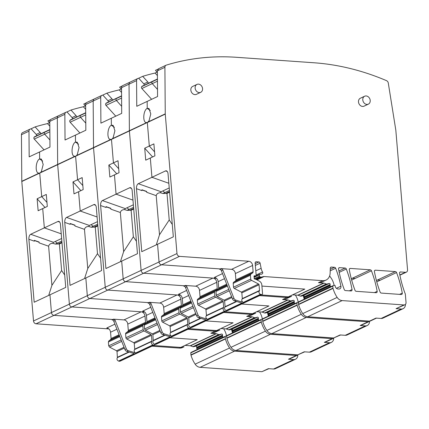 <?xml version="1.0" encoding="UTF-8"?>
<svg xmlns="http://www.w3.org/2000/svg" width="429" height="429" viewBox="0 0 429 429"><rect width="100%" height="100%" fill="white"/><g stroke="black" fill="none" stroke-linecap="round" stroke-linejoin="round"><path stroke-width="0.64" d="M340.905 286.191A95.747 78.04 -115.2 0 0 335.671 268.259A1.367 1.115 -115.2 0 0 334.502 267.294L331.333 267.074A1.367 1.115 -115.2 0 0 330.282 268.141L330.121 273.187A9.577 7.802 -115.2 0 1 326.045 280.078A9.577 7.802 -115.2 0 1 322.753 280.673L264.125 276.539A2.735 2.231 -115.2 0 0 263.535 276.587L261.577 277.059A2.735 2.231 -115.2 0 1 260.376 276.973L259.958 276.823A0.686 0.558 -115.2 0 1 259.475 276.153L259.363 274.828A0.686 0.558 -115.2 0 1 259.958 274.217A4.376 3.566 -115.2 0 0 261.915 274.008A4.376 3.566 -115.2 0 0 262.301 273.788A1.367 1.115 -115.2 0 0 262.532 271.997A9.577 7.802 -115.2 0 1 261.122 268.323L260.108 263.192A1.367 1.115 -115.2 0 0 258.859 261.963L256.193 261.776A1.367 1.115 -115.2 0 0 255.148 263.015L256.172 275.214A0.686 0.558 -115.2 0 1 255.882 275.793L254.027 276.667A1.367 1.115 -115.2 0 1 254.145 277.15L254.188 277.708A1.367 1.115 -115.2 0 1 254.15 278.18A0.686 0.558 -115.2 0 0 254.767 279.113L255.464 279.166A0.686 0.558 -115.2 0 1 255.689 279.231L259.373 281.156A4.102 3.346 -115.2 0 1 261.829 284.974L262.532 293.339A1.367 1.115 -115.2 0 1 261.24 294.535L260.526 294.315A2.054 1.673 -115.2 0 1 259.095 292.819A2.054 1.673 -115.2 0 1 259.416 290.873A0.547 0.445 -115.2 0 0 259.529 290.497L259.046 284.776A0.82 0.67 -115.2 0 0 258.558 284.014L251.55 280.351A1.367 1.115 -115.2 0 1 250.734 279.081L250.413 275.257A1.367 1.115 -115.2 0 1 250.836 274.19L252.692 272.828A1.367 1.115 -115.2 0 0 253.115 271.766L252.584 265.465A4.102 3.346 -115.2 0 0 248.772 261.25L179.515 256.365A2.735 2.231 -115.2 0 1 176.973 253.555L165.262 114.098A2.735 2.231 -115.2 0 1 165.251 113.867L164.908 67.299A2.735 2.231 -115.2 0 1 166.071 65.219A2.735 2.231 -115.2 0 1 166.313 65.122A273.568 222.967 -115.2 0 1 236.604 57.309L314.049 62.773A273.568 222.967 -115.2 0 1 386.502 80.652A2.735 2.231 -115.2 0 1 388.288 83.049L395.811 130.126A2.735 2.231 -115.2 0 1 395.838 130.357L407.55 269.82A2.735 2.231 -115.2 0 1 406.397 272.131A2.735 2.231 -115.2 0 1 405.453 272.302L400.573 271.954A1.367 1.115 -115.2 0 0 399.544 273.348A99.582 81.161 -115.2 0 0 404.434 291.699A99.582 81.161 -115.2 0 0 404.928 293.055A2.735 2.231 -115.2 0 0 405.142 293.527A1.367 1.115 -115.2 0 1 405.341 294.181L406.038 302.461A2.735 2.231 -115.2 0 1 404.879 304.772A2.735 2.231 -115.2 0 1 403.941 304.944L342.16 300.59A6.837 5.572 -115.2 0 1 337.162 297.415A25.987 21.182 -115.2 0 1 333.027 288.401A1.367 1.115 -115.2 0 1 332.974 288.106L332.807 286.143A0.547 0.445 -115.2 0 1 333.108 285.655L334.438 285.333A0.686 0.558 -115.2 0 1 335.221 286.025L335.274 286.685A0.686 0.558 -115.2 0 0 335.349 286.969A3.282 2.676 -115.2 0 0 338.031 288.985L338.862 289.044A2.735 2.231 -115.2 0 0 339.8 288.873A2.735 2.231 -115.2 0 0 340.905 286.191L336.4 288.309M254.027 276.667A0.686 0.558 -115.2 0 1 254.467 275.809L254.086 275.986M255.882 275.793A0.686 0.558 -115.2 0 1 255.668 275.836L254.467 275.809M350.343 268.415A1.367 1.115 -115.2 0 0 349.313 269.798A95.747 78.04 -115.2 0 0 355.024 290.353A1.367 1.115 -115.2 0 0 356.193 291.318L376.131 292.723A1.367 1.115 -115.2 0 0 377.161 291.334A95.747 78.04 -115.2 0 0 371.428 270.785A1.367 1.115 -115.2 0 0 370.259 269.82L350.343 268.415L349.506 268.806M339.591 267.653L345.141 268.045A1.367 1.115 -115.2 0 1 346.31 269.01A95.747 78.04 -115.2 0 1 352.043 289.564A1.367 1.115 -115.2 0 1 351.013 290.953L345.436 290.562A1.367 1.115 -115.2 0 1 344.267 289.591A95.747 78.04 -115.2 0 1 338.561 269.042A1.367 1.115 -115.2 0 1 339.591 267.653L338.754 268.05M375.461 270.184L395.388 271.589A1.367 1.115 -115.2 0 1 396.557 272.554A95.747 78.04 -115.2 0 1 402.279 293.109A1.367 1.115 -115.2 0 1 401.254 294.498L381.317 293.087A1.367 1.115 -115.2 0 1 380.142 292.122A95.747 78.04 -115.2 0 1 374.431 271.573A1.367 1.115 -115.2 0 1 375.461 270.184L374.624 270.576M368.361 104.145L364.06 106.167A4.376 3.566 -115.2 0 1 358.488 101.946A4.376 3.566 -115.2 0 1 360.333 98.246L364.639 96.219A4.376 3.566 -115.2 0 1 370.211 100.445A4.376 3.566 -115.2 0 1 368.361 104.145A4.376 3.566 -115.2 0 1 362.789 99.919A4.376 3.566 -115.2 0 1 364.639 96.219M200.713 92.321L196.412 94.342A4.376 3.566 -115.2 0 1 190.841 90.122A4.376 3.566 -115.2 0 1 192.685 86.422L196.991 84.4A4.376 3.566 -115.2 0 1 202.563 88.621A4.376 3.566 -115.2 0 1 200.713 92.321A4.376 3.566 -115.2 0 1 195.141 88.101A4.376 3.566 -115.2 0 1 196.991 84.4M331.215 286.534L330.732 286.454A0.686 0.558 -115.2 0 1 330.148 285.757L330.083 285.033A1.367 1.115 -115.2 0 1 330.121 284.577A0.82 0.67 -115.2 0 0 329.199 283.478L326.887 284.036A1.367 1.115 -115.2 0 1 326.287 283.993L323.927 283.129A1.367 1.115 -115.2 0 0 323.627 283.06L318.447 282.695A9.577 7.802 -115.2 0 0 321.745 282.1L326.045 280.078M329.628 275.927L331.022 277.922A15.047 12.264 -115.2 0 1 334.089 285.419M305.394 298.67L304.906 298.589A0.686 0.558 -115.2 0 1 304.322 297.892L304.263 297.168A1.367 1.115 -115.2 0 1 304.295 296.712A0.82 0.67 -115.2 0 0 303.378 295.613L301.067 296.171A1.367 1.115 -115.2 0 1 300.466 296.128L298.107 295.265A1.367 1.115 -115.2 0 0 297.801 295.195L292.626 294.83L288.32 296.852L261.036 294.932M157.995 69.149L155.48 70.335L157.389 72.442M248.772 261.25L231.558 269.342L221.069 268.602L220.35 268.94L161.583 264.795A2.735 2.231 -115.2 0 1 159.041 261.985L157.55 244.257L173.332 236.84L168.045 173.858A4.102 2.161 -86 0 0 166.484 170.839A4.102 2.161 -86 0 0 165.556 170.898L151.93 177.306L168.833 183.269L151.93 177.306L150.311 158.022L154.901 155.861L153.893 143.887L149.303 146.042L147.329 122.555L148.997 120.887L150.783 113.894L148.981 108.494L147.217 108.371L150.289 110.494L147.217 108.371L147.163 101.41L157.566 96.525L157.379 70.839L158.778 68.661M295.35 303.389L294.868 303.308A0.686 0.558 -115.2 0 1 294.283 302.611L294.219 301.887A1.367 1.115 -115.2 0 1 294.256 301.437A0.82 0.67 -115.2 0 0 293.334 300.332L291.023 300.89A1.367 1.115 -115.2 0 1 290.422 300.847L288.063 299.984A1.367 1.115 -115.2 0 0 287.762 299.914L282.582 299.549A9.577 7.802 -115.2 0 0 285.88 298.954L290.181 296.932A9.577 7.802 -115.2 0 1 286.888 297.528A9.577 7.802 -115.2 0 0 290.181 296.932L291.618 296.257A9.577 7.802 -115.2 0 1 288.32 296.852M405.421 304.386A5.47 4.462 -115.2 0 1 403.094 308.676A5.47 4.462 -115.2 0 1 401.212 309.014L381.129 318.457A5.47 4.462 -115.2 0 0 383.011 318.114L403.094 308.676M376.469 318.125L370.452 320.956A2.735 2.231 -115.2 0 1 369.508 321.123L375.965 318.093L381.129 318.457M369.508 321.123L307.727 316.768A6.837 5.572 -115.2 0 1 302.735 313.599A25.987 21.182 -115.2 0 1 298.595 304.585A1.367 1.115 -115.2 0 1 298.541 304.29L298.38 302.322A0.547 0.445 -115.2 0 1 298.681 301.834L332.974 285.719M401.212 309.014L396.053 308.655L404.879 304.772M221.069 268.602A2.054 1.673 -115.2 0 1 222.812 270.023L233.95 298.294A2.735 2.231 -115.2 0 0 235.789 300.102L243.313 302.407A2.054 1.673 -115.2 0 1 241.881 300.906A2.054 1.673 -115.2 0 1 242.197 298.959A0.547 0.445 -115.2 0 0 242.315 298.584L241.833 292.868A0.82 0.67 -115.2 0 0 241.345 292.106L234.336 288.444A1.367 1.115 -115.2 0 1 233.515 287.173L233.199 283.349A1.367 1.115 -115.2 0 1 233.623 282.282L235.473 280.92A1.367 1.115 -115.2 0 0 235.902 279.853L235.371 273.557A4.102 3.346 -115.2 0 0 231.558 269.342M220.35 268.94L219.632 269.278A2.054 1.673 -115.2 0 1 221.375 270.699L232.518 298.97A2.735 2.231 -115.2 0 0 234.357 300.772L241.876 303.083L226.099 310.499A2.054 1.673 -115.2 0 1 224.667 308.998A2.054 1.673 -115.2 0 1 224.984 307.051A0.547 0.445 -115.2 0 0 225.096 306.676L224.619 300.96A0.82 0.67 -115.2 0 0 224.126 300.193L217.122 296.536A1.367 1.115 -115.2 0 1 216.302 295.259L215.98 291.436A1.367 1.115 -115.2 0 1 216.409 290.374L218.259 289.012A1.367 1.115 -115.2 0 0 218.683 287.945L218.157 281.649A4.102 3.346 -115.2 0 0 214.344 277.434L222.517 273.589M370.259 269.82L351.292 278.732M395.388 271.589L376.41 280.507M151.63 99.313L141.865 88.519A1.367 1.115 64.8 0 1 141.709 86.647L141.897 86.422A1.641 1.335 64.8 0 1 142.278 86.132L152.676 81.242A1.641 1.335 64.8 0 0 152.295 81.537L152.113 81.757A1.367 1.115 64.8 0 0 152.268 83.628L157.513 89.43L152.268 83.628L157.454 81.194M222.136 269.063L161.583 264.795A2.735 2.231 -115.2 0 1 159.041 261.985L157.55 244.257L141.768 251.673L136.481 188.69A4.102 2.161 -86 0 1 138.299 183.709L151.93 177.306L150.311 158.022L145.721 160.178L144.712 148.203L149.303 146.042L154.563 151.861L149.303 146.042L147.329 122.555L145.629 122.469C142.508 120.828 143.543 110.022 147.217 108.371L147.163 101.41L136.765 106.301L136.578 80.614A2.735 2.231 -115.2 0 1 137.741 78.534A2.735 2.231 -115.2 0 1 137.977 78.437A273.568 222.967 -115.2 0 1 138.696 78.223L143.806 83.875L147.823 81.987L142.712 76.335L138.696 78.223M377.456 280.019L380.255 280.217M352.327 278.244L355.132 278.442M261.958 294.498L227.526 310.676A1.367 1.115 -115.2 0 1 226.812 310.719L226.099 310.499M261.921 286.073L304.821 289.103L286.888 297.528L259.604 295.602L286.888 297.528L282.582 299.549M216.479 278.357L143.651 273.225A2.735 2.231 -115.2 0 1 141.109 270.415L129.397 130.952A2.735 2.231 -115.2 0 1 129.386 130.722L129.043 84.154A2.735 2.231 -115.2 0 1 130.207 82.073A2.735 2.231 -115.2 0 1 130.448 81.977M141.919 189.95L146.638 191.613L146.697 192.294L156.21 195.651C156.746 193.736 158.167 192.771 160.462 192.75L162.956 193.522L166.988 193.404L169.584 192.187M160.462 192.75L161.1 191.752L169.224 187.934M144.712 148.203L152.611 156.939M157.411 75.611L155.083 73.037L157.078 72.099M142.712 76.335A273.568 222.967 -115.2 0 1 155.083 73.037M156.21 195.651L159.497 234.802L156.29 244.846M136.481 188.69L141.945 190.615A4.102 2.161 94 0 1 141.924 189.774L146.675 191.452L141.924 189.779M146.697 192.294A4.102 2.161 94 0 1 146.675 191.452L146.638 191.613M172.292 224.442L169.219 219.959L159.497 234.802M166.988 193.404L169.219 219.959M144.208 85.226A1.367 1.115 64.8 0 0 143.806 83.875M148.225 83.339A1.367 1.115 64.8 0 0 147.823 81.987M157.438 79.006L152.676 81.242A1.641 1.335 64.8 0 0 152.295 81.537L152.113 81.757A1.367 1.115 64.8 0 0 152.268 83.628L141.865 88.519M186.653 290.449L178.48 294.289C180.614 294.669 181.885 296.074 182.293 298.504L182.818 304.799L182.395 305.866L180.545 307.228L180.116 308.29L180.437 312.114L181.258 313.39L188.261 317.047L188.755 317.814L189.119 323.906C188.342 325.348 188.712 326.496 190.235 327.354L191.661 327.531L226.094 311.352A1.367 1.115 -115.2 0 1 225.375 311.39L224.662 311.175A2.054 1.673 -115.2 0 1 223.23 309.674A2.054 1.673 -115.2 0 1 223.552 307.727L206.333 315.814A2.054 1.673 -115.2 0 0 206.017 317.76A2.054 1.673 -115.2 0 0 207.448 319.262L199.925 316.956A2.735 2.231 -115.2 0 1 198.085 315.154L196.654 315.824A2.735 2.231 -115.2 0 0 198.493 317.632L206.011 319.937L190.235 327.354M179.515 256.365L143.651 273.225L212.907 278.105L195.694 286.197L185.205 285.457L183.768 286.132A2.054 1.673 -115.2 0 1 185.51 287.553L196.654 315.824M136.578 80.614L129.043 84.154A2.735 2.231 -115.2 0 1 130.207 82.073L122.678 85.612A2.735 2.231 -115.2 0 0 121.514 87.693L129.043 84.154L129.386 130.722L112.377 138.717L113.133 137.741L114.918 130.743L113.117 125.348L111.352 125.225L111.299 118.265L121.702 113.379L121.514 87.693M184.486 285.794L125.718 281.649L143.651 273.225A2.735 2.231 -115.2 0 1 141.109 270.415L129.397 130.952A2.735 2.231 -115.2 0 1 129.386 130.722L146.396 122.732M212.907 278.105A4.102 3.346 -115.2 0 1 216.72 282.32L199.506 290.412L200.037 296.707A1.367 1.115 -115.2 0 1 199.608 297.774L197.758 299.136A1.367 1.115 -115.2 0 0 197.329 300.203L197.651 304.027A1.367 1.115 -115.2 0 0 198.471 305.298L205.475 308.96A0.82 0.67 -115.2 0 1 205.968 309.722L206.451 315.438A0.547 0.445 -115.2 0 1 206.333 315.814M223.552 307.727A0.547 0.445 -115.2 0 0 223.665 307.352L223.182 301.635A0.82 0.67 -115.2 0 0 222.694 300.868L215.685 297.206A1.367 1.115 -115.2 0 1 214.87 295.935L214.548 292.111A1.367 1.115 -115.2 0 1 214.972 291.044L216.827 289.682A1.367 1.115 -115.2 0 0 217.251 288.62L216.72 282.32M226.63 310.66A1.367 1.115 -115.2 0 1 226.094 311.352M303.26 295.64A95.747 78.04 -115.2 0 1 304.188 299.238M298.375 302.236L297.243 302.509A0.547 0.445 -115.2 0 0 297.174 302.536L262.746 318.715A0.547 0.445 -115.2 0 1 262.816 318.688L297.109 302.574M369.659 321.128A2.735 2.231 -115.2 0 1 369.015 321.627A2.735 2.231 -115.2 0 1 368.077 321.798L306.295 317.444A6.837 5.572 -115.2 0 1 301.297 314.269A25.987 21.182 -115.2 0 1 297.163 305.26A1.367 1.115 -115.2 0 1 297.109 304.96L296.943 302.997A0.547 0.445 -115.2 0 1 297.174 302.536M186.272 285.918L125.718 281.649A2.735 2.231 -115.2 0 1 123.177 278.839L121.686 261.111L137.468 253.695L132.18 190.712A4.102 2.161 94 0 0 130.62 187.693A4.102 2.161 94 0 0 129.692 187.752L131.44 188.369M129.692 187.752L116.066 194.16L132.969 200.123L116.066 194.16L114.446 174.876L119.037 172.715L118.029 160.741L113.438 162.897L111.465 139.409L112.377 138.717M180.614 295.211L107.786 290.079L125.718 281.649A2.735 2.231 -115.2 0 1 123.177 278.839L121.686 261.111L105.904 268.527L100.617 205.545A4.102 2.161 -86 0 1 102.434 200.563L116.066 194.16L114.446 174.876L109.856 177.032L108.848 165.058L113.438 162.897L118.699 168.715L113.438 162.897L111.465 139.409L109.765 139.323C106.644 137.682 107.679 126.877 111.352 125.225L114.425 127.349L111.352 125.225L111.299 118.265L100.901 123.155L100.713 97.469A2.735 2.231 -115.2 0 1 101.877 95.388A2.735 2.231 -115.2 0 1 102.113 95.297A273.568 222.967 -115.2 0 1 102.831 95.077L107.942 100.729L111.958 98.842L106.848 93.19L102.831 95.077M121.573 95.86L116.811 98.096A1.641 1.335 64.8 0 0 116.431 98.391A1.641 1.335 -115.2 0 1 116.811 98.096L106.413 102.987A1.641 1.335 64.8 0 0 106.033 103.282L105.845 103.502A1.367 1.115 64.8 0 0 106.001 105.373L116.404 100.483L121.648 106.285L116.404 100.483A1.367 1.115 -115.2 0 1 116.243 98.611A1.367 1.115 64.8 0 0 116.404 100.483L121.589 98.048M121.573 95.978L116.243 98.611L121.573 96.107M185.205 285.457A2.054 1.673 -115.2 0 1 186.947 286.878L198.085 315.154M369.557 321.241A5.47 4.462 -115.2 0 1 367.229 325.531A5.47 4.462 -115.2 0 1 365.347 325.874L360.183 325.509A2.735 2.231 64.8 0 0 361.127 325.338L369.015 321.627M340.605 334.979L333.644 337.982L271.863 333.623A6.837 5.572 -115.2 0 1 266.87 330.453A25.987 21.182 -115.2 0 1 262.73 321.439A1.367 1.115 -115.2 0 1 262.677 321.144L262.516 319.176A0.547 0.445 -115.2 0 1 262.746 318.715M333.644 337.982L340.1 334.947L345.265 335.312A5.47 4.462 -115.2 0 0 347.147 334.969L367.229 325.531M259.486 320.243L259.003 320.163A0.686 0.558 -115.2 0 1 258.419 319.466L258.355 318.747A1.367 1.115 -115.2 0 1 258.392 318.291A0.82 0.67 -115.2 0 0 257.47 317.187L255.158 317.744A1.367 1.115 -115.2 0 1 254.558 317.701L252.198 316.838A1.367 1.115 -115.2 0 0 251.898 316.768L246.718 316.404A9.577 7.802 -115.2 0 0 250.016 315.808L254.317 313.787A9.577 7.802 -115.2 0 1 251.024 314.382A9.577 7.802 -115.2 0 0 254.317 313.787L255.754 313.111A9.577 7.802 -115.2 0 1 252.456 313.712L225.171 311.786M287.762 299.914L261.937 312.049L256.762 311.685L252.456 313.712M195.694 286.197A4.102 3.346 -115.2 0 1 199.506 290.412M122.131 86.004L119.616 87.189L121.525 89.296M261.937 312.049A1.367 1.115 -115.2 0 1 262.242 312.119L264.602 312.982A1.367 1.115 -115.2 0 0 265.202 313.025L267.514 312.468A0.82 0.67 -115.2 0 1 268.431 313.572A1.367 1.115 -115.2 0 0 268.398 314.023L268.457 314.747A0.686 0.558 -115.2 0 0 269.042 315.444L269.53 315.524M295.329 295.023A15.047 12.264 -115.2 0 1 298.225 302.273M241.672 304.032L268.956 305.957L251.024 314.382L223.74 312.457L251.024 314.382L246.718 316.404M190.766 327.52A1.367 1.115 -115.2 0 1 189.511 328.249L188.798 328.029A2.054 1.673 -115.2 0 1 187.366 326.528A2.054 1.673 -115.2 0 1 187.688 324.581A0.547 0.445 -115.2 0 0 187.8 324.206L187.317 318.49A0.82 0.67 -115.2 0 0 186.829 317.723L179.821 314.066A1.367 1.115 -115.2 0 1 179.006 312.789L178.684 308.966A1.367 1.115 -115.2 0 1 179.107 307.899L180.963 306.542A1.367 1.115 -115.2 0 0 181.387 305.475L180.856 299.174A4.102 3.346 -115.2 0 0 177.043 294.959L107.786 290.079A2.735 2.231 -115.2 0 1 105.244 287.269L93.533 147.807A2.735 2.231 -115.2 0 1 93.522 147.576L93.179 101.008A2.735 2.231 -115.2 0 1 94.342 98.927A2.735 2.231 -115.2 0 1 94.584 98.836M106.054 206.805L110.773 208.473L110.832 209.148L120.345 212.505C120.881 210.591 122.303 209.625 124.598 209.604L127.091 210.376L131.124 210.258L133.719 209.041M124.598 209.604L125.236 208.607L133.36 204.789M108.848 165.058L116.747 173.793M121.546 92.466L119.219 89.892L121.214 88.959M106.848 93.19A273.568 222.967 -115.2 0 1 119.219 89.892M120.345 212.505L123.632 251.657L120.426 261.701M100.617 205.545L106.081 207.47A4.102 2.161 94 0 1 106.06 206.633L110.811 208.306L106.06 206.633M110.832 209.148A4.102 2.161 94 0 1 110.811 208.306L110.773 208.473M136.427 241.296L133.355 236.813L123.632 251.657M131.124 210.258L133.355 236.813M106.001 105.373L115.766 116.168M108.344 102.081A1.367 1.115 64.8 0 0 107.942 100.729M112.36 100.193A1.367 1.115 64.8 0 0 111.958 98.842M106.033 103.282L116.431 98.391L105.845 103.502M150.788 307.303L142.616 311.143C144.75 311.524 146.016 312.929 146.428 315.358L146.954 321.653L146.53 322.721L144.675 324.083L144.251 325.144L144.573 328.973L145.393 330.244L152.397 333.907L152.89 334.668L153.255 340.76C152.477 342.203 152.847 343.35 154.37 344.208L155.797 344.385L190.224 328.206M177.043 294.959L159.829 303.051L149.335 302.311L147.903 302.987A2.054 1.673 -115.2 0 1 149.646 304.408L160.789 332.679A2.735 2.231 -115.2 0 0 162.629 334.486L170.147 336.792L154.37 344.208M100.713 97.469L93.179 101.008A2.735 2.231 -115.2 0 1 94.342 98.927L86.814 102.467A2.735 2.231 -115.2 0 0 85.65 104.547L93.179 101.008L93.522 147.576L76.512 155.571L77.268 154.596L79.054 147.597L77.252 142.203L75.488 142.079L75.434 135.119L85.838 130.234L85.65 104.547M148.622 302.649L89.854 298.504L107.786 290.079A2.735 2.231 -115.2 0 1 105.244 287.269L93.533 147.807A2.735 2.231 -115.2 0 1 93.522 147.576L110.532 139.586M267.396 312.494A95.747 78.04 -115.2 0 1 268.323 316.093M262.51 319.09L261.379 319.364A0.547 0.445 -115.2 0 0 261.309 319.391L226.882 335.569A0.547 0.445 -115.2 0 1 226.952 335.548L261.245 319.428M333.794 337.988A2.735 2.231 -115.2 0 1 333.151 338.486A2.735 2.231 -115.2 0 1 332.212 338.653L270.431 334.298A6.837 5.572 -115.2 0 1 265.433 331.129A25.987 21.182 -115.2 0 1 261.299 322.115A1.367 1.115 -115.2 0 1 261.245 321.814L261.079 319.852A0.547 0.445 -115.2 0 1 261.309 319.391M150.407 302.772L89.854 298.504A2.735 2.231 -115.2 0 1 87.312 295.694L85.821 277.965L101.603 270.549L96.316 207.566A4.102 2.161 94 0 0 94.755 204.547A4.102 2.161 94 0 0 93.828 204.606L95.576 205.228M93.828 204.606L80.202 211.014L97.104 216.977L80.202 211.014L78.582 191.731L83.172 189.57L82.164 177.595L77.574 179.756L75.601 156.263L76.512 155.571M144.75 312.071L71.916 306.933L89.854 298.504A2.735 2.231 -115.2 0 1 87.312 295.694L85.821 277.965L70.04 285.382L64.752 222.399A4.102 2.161 -86 0 1 66.57 217.417L80.202 211.014L78.582 191.731L73.992 193.887L72.984 181.912L77.574 179.756L82.835 185.569L77.574 179.756L75.601 156.263L73.901 156.177C70.78 154.537 71.815 143.731 75.488 142.079L78.561 144.203L75.488 142.079L75.434 135.119L65.036 140.01L64.849 114.323A2.735 2.231 -115.2 0 1 66.012 112.242A2.735 2.231 -115.2 0 1 66.248 112.151A273.568 222.967 -115.2 0 1 66.967 111.931L72.077 117.584L76.094 115.696L70.983 110.044L66.967 111.931M85.709 112.714L80.947 114.951A1.641 1.335 64.8 0 0 80.566 115.245A1.641 1.335 -115.2 0 1 80.947 114.951L70.549 119.841A1.641 1.335 64.8 0 0 70.168 120.136L69.981 120.356A1.367 1.115 64.8 0 0 70.136 122.227L80.539 117.337L85.784 123.139L80.539 117.337A1.367 1.115 -115.2 0 1 80.379 115.465A1.367 1.115 64.8 0 0 80.539 117.337L85.725 114.902M85.709 112.832L80.379 115.465L85.709 112.961M149.335 302.311A2.054 1.673 -115.2 0 1 151.083 303.732L162.221 332.008L160.789 332.679M162.221 332.008A2.735 2.231 -115.2 0 0 164.06 333.81L171.584 336.116A2.054 1.673 -115.2 0 1 170.152 334.62A2.054 1.673 -115.2 0 1 170.469 332.673A0.547 0.445 -115.2 0 0 170.586 332.298L170.104 326.576A0.82 0.67 -115.2 0 0 169.611 325.815L162.607 322.152A1.367 1.115 -115.2 0 1 161.787 320.881L161.465 317.058A1.367 1.115 -115.2 0 1 161.894 315.991L163.744 314.629A1.367 1.115 -115.2 0 0 164.173 313.567L163.642 307.266A4.102 3.346 -115.2 0 0 159.829 303.051M333.692 338.095A5.47 4.462 -115.2 0 1 331.365 342.385A5.47 4.462 -115.2 0 1 329.483 342.728L324.319 342.363A2.735 2.231 64.8 0 0 325.262 342.192L333.151 338.486M304.74 351.839L297.78 354.837L235.998 350.477A6.837 5.572 -115.2 0 1 231.006 347.308A25.987 21.182 -115.2 0 1 226.866 338.293A1.367 1.115 -115.2 0 1 226.812 337.998L226.651 336.03A0.547 0.445 -115.2 0 1 226.882 335.569M297.78 354.837L304.236 351.801L309.4 352.166A5.47 4.462 -115.2 0 0 311.282 351.823L331.365 342.385M223.622 337.103L223.139 337.017A0.686 0.558 -115.2 0 1 222.554 336.32L222.49 335.601A1.367 1.115 -115.2 0 1 222.528 335.146A0.82 0.67 -115.2 0 0 221.605 334.041L219.294 334.599A1.367 1.115 -115.2 0 1 218.693 334.556L216.334 333.692A1.367 1.115 -115.2 0 0 216.028 333.628L210.853 333.263A9.577 7.802 -115.2 0 0 214.151 332.663L218.452 330.641A9.577 7.802 -115.2 0 1 215.16 331.236A9.577 7.802 -115.2 0 0 218.452 330.641L219.889 329.965A9.577 7.802 -115.2 0 1 216.591 330.566L189.307 328.641M251.898 316.768L226.072 328.909L220.897 328.539L216.591 330.566M86.267 102.863L83.752 104.043L85.661 106.151M226.072 328.909A1.367 1.115 -115.2 0 1 226.378 328.973L228.737 329.837A1.367 1.115 -115.2 0 0 229.338 329.88L231.649 329.322A0.82 0.67 -115.2 0 1 232.566 330.427A1.367 1.115 -115.2 0 0 232.534 330.882L232.593 331.601A0.686 0.558 -115.2 0 0 233.178 332.298L233.666 332.378M259.465 311.878A15.047 12.264 -115.2 0 1 262.36 319.128M205.807 320.887L233.092 322.812L215.16 331.236L187.87 329.316L215.16 331.236L210.853 333.263M154.901 344.374A1.367 1.115 -115.2 0 1 153.646 345.104L152.933 344.884A2.054 1.673 -115.2 0 1 151.501 343.382A2.054 1.673 -115.2 0 1 151.823 341.436A0.547 0.445 -115.2 0 0 151.936 341.06L151.453 335.344A0.82 0.67 -115.2 0 0 150.965 334.577L143.956 330.92A1.367 1.115 -115.2 0 1 143.141 329.644L142.819 325.82A1.367 1.115 -115.2 0 1 143.243 324.758L145.099 323.396A1.367 1.115 -115.2 0 0 145.522 322.329L144.991 316.034A4.102 3.346 -115.2 0 0 141.179 311.819L71.916 306.933A2.735 2.231 -115.2 0 1 69.38 304.123L57.668 164.661A2.735 2.231 -115.2 0 1 57.658 164.436L57.314 117.862A2.735 2.231 -115.2 0 1 58.478 115.782A2.735 2.231 -115.2 0 1 58.719 115.691M70.19 223.659L74.909 225.327L74.968 226.003L84.481 229.359C85.017 227.445 86.438 226.48 88.733 226.458L91.227 227.236L95.259 227.113L97.855 225.895M88.733 226.458L89.366 225.461L97.496 221.643M72.984 181.912L80.883 190.648M85.682 109.325L83.355 106.751L85.35 105.813M70.983 110.044A273.568 222.967 -115.2 0 1 83.355 106.751M84.481 229.359L87.768 268.511L84.561 278.555M64.752 222.399L70.217 224.329A4.102 2.161 94 0 1 70.195 223.488L74.946 225.161L70.195 223.488M74.968 226.003A4.102 2.161 94 0 1 74.946 225.161L74.909 225.327M100.563 258.151L97.49 253.673L87.768 268.511M95.259 227.113L97.49 253.673M70.136 122.227L79.901 133.022M72.48 118.935A1.367 1.115 64.8 0 0 72.077 117.584M76.496 117.047A1.367 1.115 64.8 0 0 76.094 115.696M70.168 120.136L80.566 115.245L69.981 120.356M114.924 324.158L106.751 327.997C108.886 328.383 110.151 329.788 110.564 332.212L111.09 338.508L110.666 339.575L108.81 340.937L108.387 342.004L108.709 345.828L109.529 347.099L116.532 350.761L117.026 351.523L117.39 357.614C116.613 359.057 116.983 360.21 118.506 361.062L119.932 361.245L154.36 345.061M141.179 311.819L123.965 319.905L113.471 319.165L112.039 319.841A2.054 1.673 -115.2 0 1 113.782 321.262L124.925 349.538A2.735 2.231 -115.2 0 0 126.759 351.34L134.282 353.646L118.506 361.062M64.849 114.323L57.314 117.862A2.735 2.231 -115.2 0 1 58.478 115.782L50.949 119.321A2.735 2.231 -115.2 0 0 49.785 121.402L57.314 117.862L57.658 164.436L40.648 172.426L41.404 171.45L43.19 164.452L41.388 159.062L39.624 158.934L39.57 151.979L49.973 147.088L49.785 121.402M112.757 319.503L53.984 315.358L71.916 306.933A2.735 2.231 -115.2 0 1 69.38 304.123L57.668 164.661A2.735 2.231 -115.2 0 1 57.658 164.436L74.667 156.44M231.531 329.354A95.747 78.04 -115.2 0 1 232.459 332.947M226.646 335.945L225.515 336.218A0.547 0.445 -115.2 0 0 225.445 336.245L191.018 352.424A0.547 0.445 -115.2 0 1 191.087 352.402L225.381 336.282M297.93 354.842A2.735 2.231 -115.2 0 1 297.286 355.341A2.735 2.231 -115.2 0 1 296.348 355.507L234.566 351.153A6.837 5.572 -115.2 0 1 229.569 347.983A25.987 21.182 -115.2 0 1 225.434 338.969A1.367 1.115 -115.2 0 1 225.381 338.674L225.214 336.706A0.547 0.445 -115.2 0 1 225.445 336.245M114.543 319.632L53.984 315.358A2.735 2.231 -115.2 0 1 51.448 312.548L49.957 294.82L65.739 287.403L60.446 224.421A4.102 2.161 94 0 0 58.891 221.402A4.102 2.161 94 0 0 57.963 221.466L59.711 222.083M57.963 221.466L44.337 227.869L61.24 233.832L44.337 227.869L42.718 208.585L47.308 206.429L46.3 194.45L41.71 196.611L39.736 173.118L40.648 172.426M108.886 328.925L36.052 323.788L53.984 315.358A2.735 2.231 -115.2 0 1 51.448 312.548L49.957 294.82L34.175 302.236L28.888 239.253A4.102 2.161 -86 0 1 30.706 234.272L44.337 227.869L42.718 208.585L38.127 210.741L37.119 198.766L41.71 196.611L46.97 202.424L41.71 196.611L39.736 173.118L38.036 173.032C34.91 171.391 35.95 160.585 39.624 158.934L42.696 161.057L39.624 158.934L39.57 151.979L29.172 156.864L28.979 131.177A2.735 2.231 -115.2 0 1 30.148 129.097A2.735 2.231 -115.2 0 1 30.384 129.006A273.568 222.967 -115.2 0 1 31.102 128.786L36.213 134.438L40.229 132.55L35.119 126.898L31.102 128.786M49.844 129.569L45.083 131.81A1.641 1.335 64.8 0 0 44.702 132.1A1.641 1.335 -115.2 0 1 45.083 131.81L34.685 136.695A1.641 1.335 64.8 0 0 34.304 136.99L34.116 137.21A1.367 1.115 64.8 0 0 34.272 139.082L44.675 134.191L49.92 139.993L44.675 134.191A1.367 1.115 -115.2 0 1 44.514 132.325A1.367 1.115 64.8 0 0 44.675 134.191L49.861 131.757M49.844 129.687L44.514 132.325L49.844 129.821M113.471 319.165A2.054 1.673 -115.2 0 1 115.219 320.586L126.357 348.863L124.925 349.538M126.357 348.863A2.735 2.231 -115.2 0 0 128.196 350.665L135.72 352.976A2.054 1.673 -115.2 0 1 134.288 351.474A2.054 1.673 -115.2 0 1 134.604 349.528A0.547 0.445 -115.2 0 0 134.722 349.152L134.239 343.431A0.82 0.67 -115.2 0 0 133.746 342.669L126.743 339.007A1.367 1.115 -115.2 0 1 125.922 337.736L125.6 333.912A1.367 1.115 -115.2 0 1 126.029 332.845L127.88 331.483A1.367 1.115 -115.2 0 0 128.309 330.421L127.778 324.12A4.102 3.346 -115.2 0 0 123.965 319.905M297.828 354.949A5.47 4.462 -115.2 0 1 295.501 359.239A5.47 4.462 -115.2 0 1 293.618 359.582L288.454 359.218A2.735 2.231 64.8 0 0 289.398 359.046L297.286 355.341M268.876 368.693L261.915 371.691L200.134 367.331A6.837 5.572 -115.2 0 1 195.141 364.162A25.987 21.182 -115.2 0 1 191.002 355.148A1.367 1.115 -115.2 0 1 190.948 354.853L190.787 352.885A0.547 0.445 -115.2 0 1 191.018 352.424M261.915 371.691L268.372 368.656L273.536 369.02A5.47 4.462 -115.2 0 0 275.418 368.677L295.501 359.239M169.938 337.741L197.227 339.666L179.295 348.091A9.577 7.802 -115.2 0 0 182.588 347.495L184.025 346.825A9.577 7.802 -115.2 0 1 180.727 347.42L153.443 345.495M216.028 333.628L190.208 345.763L185.033 345.399L180.727 347.42M50.402 119.718L47.887 120.898L49.796 123.005M190.208 345.763A1.367 1.115 -115.2 0 1 190.514 345.828L192.873 346.696A1.367 1.115 -115.2 0 0 193.474 346.734L195.785 346.176A0.82 0.67 -115.2 0 1 196.702 347.281A1.367 1.115 -115.2 0 0 196.67 347.737L196.729 348.455A0.686 0.558 -115.2 0 0 197.313 349.152L197.801 349.238M223.6 328.732A15.047 12.264 -115.2 0 1 226.496 335.982M179.295 348.091L152.005 346.171M36.052 323.788A2.735 2.231 -115.2 0 1 33.516 320.978L21.804 181.521A2.735 2.231 -115.2 0 1 21.793 181.29L21.45 134.717A2.735 2.231 -115.2 0 1 22.614 132.636L30.148 129.097M34.325 240.513L39.044 242.181L39.103 242.857L48.616 246.214C49.153 244.299 50.574 243.334 52.869 243.313L55.362 244.09L59.395 243.967L61.985 242.75M52.869 243.313L53.502 242.315L61.631 238.497M37.119 198.766L45.018 207.502M49.818 126.18L47.49 123.606L49.485 122.667M35.119 126.898A273.568 222.967 -115.2 0 1 47.49 123.606M48.616 246.214L51.904 285.365L48.697 295.409M28.888 239.253L34.352 241.184A4.102 2.161 94 0 1 34.331 240.342L39.082 242.015L34.331 240.342M39.103 242.857A4.102 2.161 94 0 1 39.082 242.015M64.699 275.005L61.626 270.527L51.904 285.365M59.395 243.967L61.626 270.527M34.272 139.082L44.037 149.877M36.615 135.789A1.367 1.115 64.8 0 0 36.213 134.438M40.632 133.902A1.367 1.115 64.8 0 0 40.229 132.55M34.304 136.99L44.514 132.325L34.116 137.21M323.927 283.129L298.107 295.265M326.287 283.993L300.466 296.128M326.887 284.036L301.067 296.171M329.199 283.478L303.378 295.613M330.121 284.577L304.295 296.712M330.083 285.033L304.263 297.168M330.148 285.757L304.322 297.892M330.732 286.454L304.906 298.589M165.556 170.898L167.305 171.514M323.627 283.06L297.801 295.195M233.95 298.294L232.518 298.97M222.812 270.023L221.375 270.699M235.789 300.102L234.357 300.772M141.897 86.422L157.438 79.118M141.709 86.647L157.438 79.252M396.557 272.554L376.775 281.853M402.279 293.109L399.581 294.38M345.141 268.045L338.926 270.967M346.31 269.01L339.205 272.351M352.043 289.564L349.34 290.835M371.428 270.785L351.657 280.078M377.161 291.334L374.458 292.605M400.573 271.954L399.737 272.351M405.453 272.302L399.844 274.935M164.908 67.299L157.379 70.839M165.251 113.867L148.241 121.863M165.262 114.098L147.624 122.388M176.973 253.555L33.516 320.978M252.584 265.465L235.371 273.557M253.115 271.766L235.902 279.853M252.692 272.828L235.473 280.92M250.836 274.19L233.623 282.282M250.413 275.257L233.199 283.349M250.734 279.081L233.515 287.173M251.55 280.351L234.336 288.444M258.558 284.014L241.345 292.106M259.046 284.776L241.833 292.868M259.529 290.497L242.315 298.584M259.416 290.873L242.197 298.959M260.526 294.315L243.313 302.407M261.122 268.323L255.802 270.822M260.108 263.192L255.346 265.428M262.532 271.997L256.151 275M262.301 273.788L261.497 274.163M259.363 274.828L254.156 277.273M259.475 276.153L254.188 278.636M259.958 276.823L255.035 279.134M260.376 276.973L255.636 279.204M261.577 277.059L256.29 279.542M263.535 276.587L256.74 279.778M264.125 276.539L256.971 279.901M322.753 280.673L318.447 282.695M331.333 267.074L330.496 267.465M334.502 267.294L330.244 269.294M335.671 268.259L330.196 270.833M332.807 286.143L298.38 302.322M332.974 288.106L298.541 304.29M333.027 288.401L298.595 304.585M337.162 297.415L302.735 313.599M342.16 300.59L307.727 316.768M396.053 308.655L403.941 304.944M224.512 278.657L218.157 281.649M226.689 284.18L218.683 287.945M226.979 284.915L218.259 289.012M227.139 285.328L216.409 290.374M227.429 286.057L215.98 291.436M228.748 289.409L216.302 295.259M229.301 290.808L217.122 296.536M231.612 296.675L224.126 300.193M231.944 297.517L224.619 300.96M236.352 301.389L225.096 306.676M236.765 301.512L224.984 307.051M261.24 294.535L226.812 310.719M255.668 275.836L254.006 276.619M258.859 261.963L255.201 263.679M256.193 261.776L255.357 262.167M147.029 122.667L111.76 139.243M168.211 192.83A2.735 2.231 64.8 0 0 167.385 192.605L169.53 191.597M165.873 193.313L167.385 192.605M162.956 193.522L169.439 190.476M163.036 190.841A2.735 2.231 64.8 0 0 165.235 192.455M138.299 183.709L161.1 191.752M188.647 295.517L182.293 298.504M186.947 286.878L185.51 287.553M225.375 311.39L190.948 327.574M199.925 316.956L198.493 317.632M224.662 311.175L207.448 319.262M200.901 318.372L189.119 323.906M200.488 318.243L189.232 323.53M196.08 314.371L188.755 317.814M195.747 313.529L188.261 317.047M193.436 307.663L181.258 313.39M192.884 306.268L180.437 312.114M191.565 302.912L180.116 308.29M191.275 302.182L180.545 307.228M191.114 301.769L182.395 305.866M190.825 301.04L182.818 304.799M360.183 325.509L368.077 321.798M306.295 317.444L271.863 333.623M365.347 325.874L345.265 335.312M301.297 314.269L266.87 330.453M297.163 305.26L262.73 321.439M297.109 304.96L262.677 321.144M296.943 302.997L262.516 319.176M223.665 307.352L206.451 315.438M223.182 301.635L205.968 309.722M222.694 300.868L205.475 308.96M215.685 297.206L198.471 305.298M214.87 295.935L197.651 304.027M214.548 292.111L197.329 300.203M214.972 291.044L197.758 299.136M216.827 289.682L199.608 297.774M217.251 288.62L200.037 296.707M288.063 299.984L262.242 312.119M294.868 303.308L269.042 315.444M294.283 302.611L268.457 314.747M294.219 301.887L268.398 314.023M294.256 301.437L268.431 313.572M293.334 300.332L267.514 312.468M291.023 300.89L265.202 313.025M290.422 300.847L264.602 312.982M111.165 139.522L75.895 156.097M132.347 209.684A2.735 2.231 64.8 0 0 131.521 209.459L133.666 208.451M130.008 210.167L131.521 209.459M127.091 210.376L133.575 207.33M127.172 207.695A2.735 2.231 64.8 0 0 129.37 209.309M102.434 200.563L125.236 208.607M152.783 312.371L146.428 315.358M151.083 303.732L149.646 304.408M189.511 328.249L155.083 344.428M164.06 333.81L162.629 334.486M188.798 328.029L171.584 336.116M165.036 335.226L153.255 340.76M164.623 335.097L153.368 340.385M160.215 331.226L152.89 334.668M159.883 330.389L152.397 333.907M157.572 324.522L145.393 330.244M157.019 323.123L144.573 328.973M155.7 319.766L144.251 325.144M155.411 319.037L144.675 324.083M155.25 318.624L146.53 322.721M154.96 317.894L146.954 321.653M324.319 342.363L332.212 338.653M270.431 334.298L235.998 350.477M329.483 342.728L309.4 352.166M265.433 331.129L231.006 347.308M261.299 322.115L226.866 338.293M261.245 321.814L226.812 337.998M261.079 319.852L226.651 336.03M187.688 324.581L170.469 332.673M187.8 324.206L170.586 332.298M187.317 318.49L170.104 326.576M186.829 317.723L169.611 325.815M179.821 314.066L162.607 322.152M179.006 312.789L161.787 320.881M178.684 308.966L161.465 317.058M179.107 307.899L161.894 315.991M180.963 306.542L163.744 314.629M181.387 305.475L164.173 313.567M180.856 299.174L163.642 307.266M252.198 316.838L226.378 328.973M259.003 320.163L233.178 332.298M258.419 319.466L232.593 331.601M258.355 318.747L232.534 330.882M258.392 318.291L232.566 330.427M257.47 317.187L231.649 329.322M255.158 317.744L229.338 329.88M254.558 317.701L228.737 329.837M75.3 156.376L40.031 172.951M96.482 226.539A2.735 2.231 64.8 0 0 95.656 226.314L97.801 225.305M94.144 227.021L95.656 226.314M91.227 227.236L97.71 224.185M91.307 224.549A2.735 2.231 64.8 0 0 93.506 226.163M66.57 217.417L89.366 225.461M116.919 329.225L110.564 332.212M115.219 320.586L113.782 321.262M153.646 345.104L119.219 361.282M128.196 350.665L126.759 351.34M152.933 344.884L135.72 352.976M129.172 352.08L117.39 357.614M128.759 351.952L117.503 357.239M124.351 348.08L117.026 351.523M124.019 347.243L116.532 350.761M121.707 341.377L109.529 347.099M121.155 339.977L108.709 345.828M119.836 336.62L108.387 342.004M119.546 335.891L108.81 340.937M119.385 335.478L110.666 339.575M119.096 334.749L111.09 338.508M288.454 359.218L296.348 355.507M234.566 351.153L200.134 367.331M293.618 359.582L273.536 369.02M229.569 347.983L195.141 364.162M225.434 338.969L191.002 355.148M225.381 338.674L190.948 354.853M225.214 336.706L190.787 352.885M151.823 341.436L134.604 349.528M151.936 341.06L134.722 349.152M151.453 335.344L134.239 343.431M150.965 334.577L133.746 342.669M143.956 330.92L126.743 339.007M143.141 329.644L125.922 337.736M142.819 325.82L125.6 333.912M143.243 324.758L126.029 332.845M145.099 323.396L127.88 331.483M145.522 322.329L128.309 330.421M144.991 316.034L127.778 324.12M216.334 333.692L190.514 345.828M223.139 337.017L197.313 349.152M222.554 336.32L196.729 348.455M222.49 335.601L196.67 347.737M222.528 335.146L196.702 347.281M221.605 334.041L195.785 346.176M219.294 334.599L193.474 346.734M218.693 334.556L192.873 346.696M39.436 173.23L21.804 181.521M60.618 243.393A2.735 2.231 64.8 0 0 59.792 243.168L61.937 242.16M58.28 243.881L59.792 243.168M55.362 244.09L61.846 241.039M55.443 241.404A2.735 2.231 64.8 0 0 57.642 243.018M30.706 234.272L53.502 242.315M28.979 131.177L21.45 134.717M38.803 173.295L21.793 181.29M406.397 272.131L399.892 275.182M166.071 65.219L158.542 68.758M259.652 274.249L254.091 276.861M333.038 285.676L298.611 301.86M137.741 78.534L130.207 82.073M101.877 95.388L94.342 98.927M66.012 112.242L58.478 115.782"/></g></svg>
